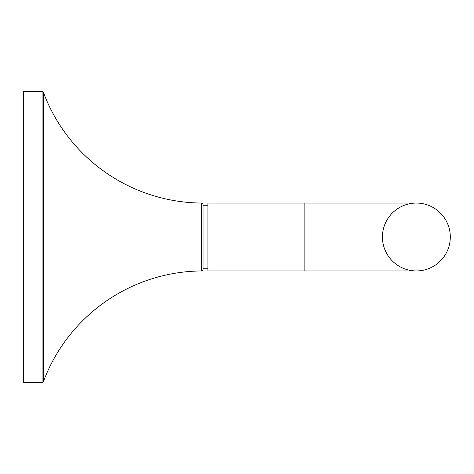 <?xml version="1.0" encoding="UTF-8"?>
<svg xmlns="http://www.w3.org/2000/svg" width="474" height="474" viewBox="0 0 474 474"><rect width="100%" height="100%" fill="white"/><g stroke="black" fill="none" stroke-linecap="round" stroke-linejoin="round"><path stroke-width="0.71" d="M382.429 237A33.932 33.932 0 0 1 416.368 203.068A33.932 33.932 0 0 1 450.3 237A33.932 33.932 0 0 1 416.368 270.932A33.932 33.932 0 0 1 382.429 237A33.932 33.932 0 0 1 416.368 203.068A33.932 33.932 0 0 1 450.3 237A33.932 33.932 0 0 1 416.368 270.932L207.914 270.932L207.914 203.068L304.871 203.068L304.871 270.932M207.914 205.248L203.068 205.248L203.068 204.513A1.452 1.452 0 0 0 201.622 203.062A1.452 1.452 0 0 1 203.068 204.513L203.068 269.487A1.452 1.452 0 0 1 201.622 270.938L201.622 203.062A170.516 170.516 0 0 1 43.442 92.513L43.442 381.487A170.516 170.516 0 0 1 201.622 270.938A1.452 1.452 0 0 0 203.068 269.487L203.068 237M43.442 381.487A1.452 1.452 0 0 1 42.079 382.429L42.079 91.571A1.452 1.452 0 0 1 43.442 92.513A1.452 1.452 0 0 0 42.079 91.571L23.7 91.571L23.7 382.429L42.079 382.429M201.622 203.062A170.516 170.516 0 0 1 43.442 92.513M23.7 91.571L42.079 91.571M416.368 203.068A33.932 33.932 0 0 1 450.3 237A33.932 33.932 0 0 0 416.368 203.068L304.871 203.068M203.068 268.752L207.914 268.752"/></g></svg>
